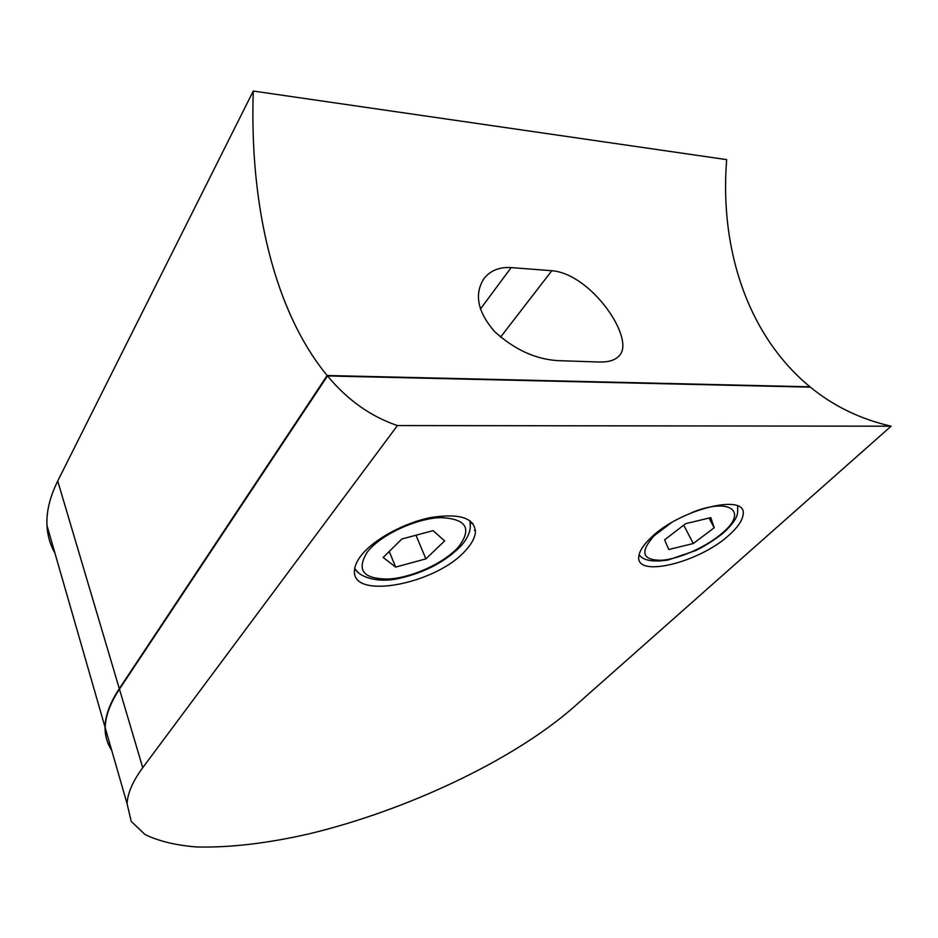 <?xml version="1.0" encoding="UTF-8"?>
<svg xmlns="http://www.w3.org/2000/svg" width="938" height="938" viewBox="0 0 938 938"><rect width="100%" height="100%" fill="white"/><g stroke="black" fill="none" stroke-linecap="round" stroke-linejoin="round"><path stroke-width="1.41" d="M664.596 539.819L668.771 549.539L693.288 543.524L714.205 527.777L710.793 517.635L685.69 523.65L664.596 539.819M709.046 518.046L714.205 527.777M683.732 525.151L693.288 543.524M383.173 557.453L395.637 567.091L425.899 558.86L444.671 540.898L433.075 530.662L401.827 539.01L383.173 557.453M389.247 551.45L395.637 567.091M415.956 535.235L425.899 558.86M253.272 91.045L726.657 159.636C719.387 250.54 748.665 336.32 809.975 386.808L327.151 375.505C274.541 311.674 249.332 205.75 253.272 91.045L57.722 481.03C49.855 496.964 46.279 511.785 46.982 525.503C47.521 535.61 50.171 544.814 54.92 553.103M472.717 523.252L471.286 523.322M111.516 749.661C107.108 743.166 104.95 735.685 105.056 727.22C105.22 715.741 109.969 702.879 119.302 688.633L57.722 481.03M327.151 375.505L119.302 688.633M511.163 267.576C499.192 266.884 490.046 270.672 483.715 278.949C474.042 294.555 477.712 312.155 494.76 331.747C514.61 349.675 535.668 359.301 557.922 360.638L599.089 362.009C608.563 362.267 615.258 360.192 619.186 355.772C636.058 339.333 591.21 273.65 551.802 270.73L511.163 267.576L480.373 309.094M466.714 549.176C471.908 543.278 474.804 537.744 475.39 532.596C475.05 518.222 460.488 513.145 431.668 517.377C404.77 522.466 374.098 539.092 361.411 555.202C357.226 560.502 354.927 565.391 354.529 569.87C350.214 601.235 438.515 583.776 466.714 549.176M730.151 534.109C737.796 527.086 742.064 520.813 742.978 515.279C749.099 491.934 678.655 509.111 649.952 538.693C643.245 545.283 639.552 551.052 638.872 556.023C634.557 578.84 700.674 562.39 730.151 534.109M891.1 426.192C860.427 419.157 833.53 406.142 810.397 387.16L327.514 375.95C347.365 399.928 370.662 416.472 397.431 425.571L142.74 767.694C132.833 781.178 127.603 793.185 127.076 803.702L131.238 821.442L145.109 834.597C158.616 841.105 175.652 845.232 196.206 846.955C229.505 847.811 267.166 843.426 309.188 833.823C406.506 810.409 512.723 760.472 573.012 707.78L891.1 426.192L397.431 425.571M142.74 767.694L119.454 689.16L327.514 375.95M119.454 689.16C110.121 703.406 105.373 716.257 105.197 727.736C105.091 736.189 107.249 743.67 111.657 750.166M475.449 530.392L474.429 530.439M640.783 556.445L638.989 555.273M670.905 523.052L654.173 535.739C639.646 552.036 642.049 560.221 661.396 560.291C679.698 559.083 708.213 546.092 723.655 531.858C748.102 510.729 729.014 497.269 691.681 512.64M737.714 506.051L737.643 508.056C737.714 513.297 738.827 517.811 725.262 531.236C715.8 539.737 699.537 549.011 695.281 550.723L668.008 560.009C652.531 562.272 642.905 560.502 639.118 554.663M357.788 572.016L354.634 568.944M367.532 551.72C355.924 570.128 363.1 579.227 389.036 579.016C412.919 577.433 444.764 562.694 458.741 546.643C472.283 528.387 466.198 518.714 440.508 517.612C415.804 518.456 380.652 534.941 367.532 551.72M470.079 520.754L470.161 524.225C470.982 530.486 468.085 537.544 461.484 545.412C445.843 561.463 425.231 572.415 399.635 578.289C376.677 583.753 357.988 576.331 354.787 568.065M551.802 270.73L500.552 337.152M105.056 727.22L46.982 525.503M127.076 803.702L105.197 727.736"/></g></svg>
